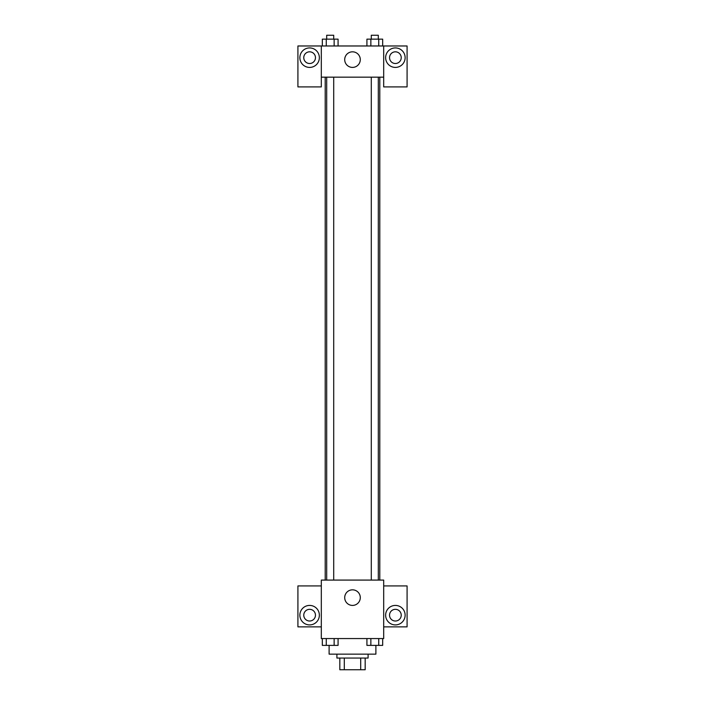 <?xml version="1.0" encoding="UTF-8"?>
<svg xmlns="http://www.w3.org/2000/svg" width="705" height="705" viewBox="0 0 705 705"><rect width="100%" height="100%" fill="white"/><g stroke="black" fill="none" stroke-linecap="round" stroke-linejoin="round"><path stroke-width="1.06" d="M360.704 658.056L360.704 669.75L339.828 669.75L339.828 658.056M360.704 669.75L365.172 669.75L365.172 658.056L365.172 669.75M368.098 654.152L368.098 658.056L336.902 658.056L336.902 654.152M344.296 658.056L344.296 669.75M329.112 645.419L329.112 654.152L375.888 654.152L375.888 645.419M383.687 638.563L321.313 638.563L321.313 580.083L383.687 580.083L383.687 638.563M309.618 624.912A9.747 9.747 0 0 1 301.176 610.292A9.747 9.747 0 0 1 318.052 610.292A9.747 9.747 0 0 1 309.618 624.912M321.313 626.868L297.915 626.868L297.915 585.925L321.313 585.925M303.767 615.165A5.851 5.851 0 0 1 309.618 609.323A5.851 5.851 0 0 1 315.461 615.165A5.851 5.851 0 0 1 309.618 621.017A5.851 5.851 0 0 1 303.767 615.165M352.5 605.419A7.799 7.799 0 0 1 345.75 593.725A7.799 7.799 0 0 1 359.25 593.725A7.799 7.799 0 0 1 352.5 605.419M395.382 624.912A9.747 9.747 0 0 1 386.948 610.292A9.747 9.747 0 0 1 403.824 610.292A9.747 9.747 0 0 1 395.382 624.912M383.687 626.868L407.085 626.868L407.085 585.925L383.687 585.925M389.539 615.165A5.851 5.851 0 0 1 395.382 609.323A5.851 5.851 0 0 1 401.233 615.165A5.851 5.851 0 0 1 395.382 621.017A5.851 5.851 0 0 1 389.539 615.165M379.792 77.162L379.792 580.083M371.288 580.083L371.288 77.162M333.712 77.162L333.712 580.083M383.687 77.162L383.687 86.909L407.085 86.909L407.085 45.975L383.687 45.975L383.687 77.162L321.313 77.162L321.313 86.909L297.915 86.909L297.915 45.975L321.313 45.975L321.313 77.162M315.461 57.669A5.851 5.851 0 0 1 309.618 63.512A5.851 5.851 0 0 1 303.767 57.669A5.851 5.851 0 0 1 309.618 51.817A5.851 5.851 0 0 1 315.461 57.669M309.618 67.416A9.747 9.747 0 0 1 301.176 52.796A9.747 9.747 0 0 1 318.052 52.796A9.747 9.747 0 0 1 309.618 67.416M401.233 57.669A5.851 5.851 0 0 1 392.465 62.727A5.851 5.851 0 0 1 392.465 52.602A5.851 5.851 0 0 1 401.233 57.669M395.382 67.416A9.747 9.747 0 0 1 386.948 52.796A9.747 9.747 0 0 1 403.824 52.796A9.747 9.747 0 0 1 395.382 67.416M383.687 45.975L321.313 45.975M344.701 59.617A7.799 7.799 0 0 1 356.395 52.866A7.799 7.799 0 0 1 356.395 66.367A7.799 7.799 0 0 1 344.701 59.617M382.674 45.975L382.674 39.145L366.926 39.145L366.926 45.975M378.735 39.145L378.735 45.975M370.865 39.145L370.865 45.975M371.288 39.145L371.288 35.25L378.312 35.25L378.312 39.145M338.074 45.975L338.074 39.145L322.326 39.145L322.326 45.975M334.135 39.145L334.135 45.975M326.265 39.145L326.265 45.975M326.688 39.145L326.688 35.25L333.712 35.25L333.712 39.145M382.674 638.563L382.674 645.383L366.926 645.383L366.926 638.563M378.735 638.563L378.735 645.383M370.865 638.563L370.865 645.383M378.312 645.383L371.288 645.383M338.074 638.563L338.074 645.383L322.326 645.383L322.326 638.563M334.135 638.563L334.135 645.383M326.265 638.563L326.265 645.383M333.712 645.383L326.688 645.383M325.208 77.162L325.208 580.083M378.312 580.083L378.312 77.162M326.688 77.162L326.688 580.083"/></g></svg>
